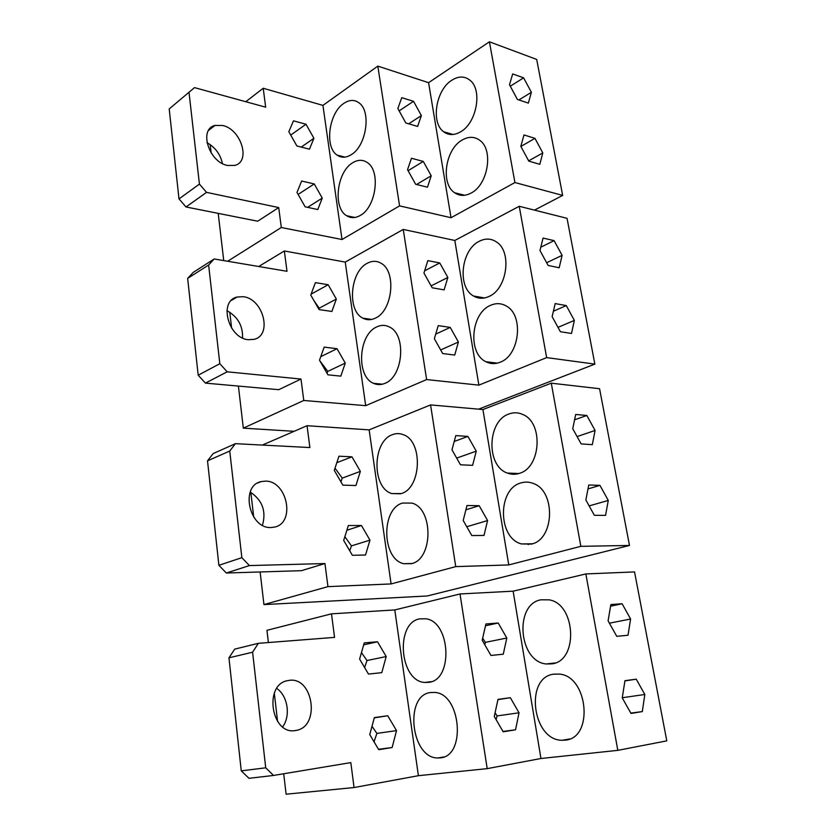 <?xml version="1.0" encoding="UTF-8"?>
<svg xmlns="http://www.w3.org/2000/svg" width="836" height="836" viewBox="0 0 836 836"><rect width="100%" height="100%" fill="white"/><g stroke="black" fill="none" stroke-linecap="round" stroke-linejoin="round"><path stroke-width="1.25" d="M260.132 571.96L263.946 604.595L427.28 595.974L629.487 545.448L580.842 546.336L508.769 564.937L455.745 566.62L391.091 583.936L327.952 586.632L324.953 563.548L301.388 570.674L226.347 573.015L249.421 565.575L324.953 563.548M253.716 517.108L250.831 492.373M629.487 545.448L599.569 388.719L551.279 383.181L482.926 409.546L430.571 404.917L369.146 429.871L307.052 425.712L309.884 447.553L235.418 443.665L213.19 453.572L207.516 460.845L229.743 451.043L235.418 443.665M262.347 445.065L307.052 425.712M263.946 604.595L327.952 586.632M270.969 527.526C248.971 528.843 239.963 485.57 261.219 481.588L265.399 481.128C287.166 480.595 295.819 522.824 274.616 527.077L270.969 527.526M250.215 492.059C262.337 500.106 266.423 511.172 262.462 525.269M207.516 460.845L218.886 565.303L241.855 557.675L229.743 451.043M218.886 565.303L226.347 573.015M249.421 565.575L241.855 557.675M528.31 544.633L528.561 543.828M508.769 564.937L482.926 409.546M580.842 546.336L551.279 383.181M519.24 473.385C515.216 474.66 511.266 474.555 507.389 473.071C485.883 465.997 487.21 420.769 509.04 413.945C513.743 412.221 518.383 412.43 522.939 414.551C543.703 422.817 540.882 467.92 519.24 473.385M520.87 482.947C524.904 481.682 528.937 481.818 532.971 483.354C555.919 490.502 554.696 539.513 531.362 544.09L521.518 543.943C497.744 538.175 497.357 488.976 520.87 482.947M391.091 583.936L369.146 429.871M455.745 566.62L430.571 404.917M401.175 493.585L391.833 493.585C371.612 487.9 372.239 441.241 392.512 434.636C396.191 433.215 399.859 433.257 403.506 434.762C423.204 441.408 421.407 488.318 401.175 493.585M402.565 503.053L412.023 503.105C433.529 508.675 433.173 559.315 411.479 563.663L403.809 563.715C381.749 559.232 380.861 508.81 402.565 503.053M599.945 485.361L588.743 484.995L585.858 499.991L594.354 515.3L605.567 515.384L608.274 500.44L599.945 485.361L587.98 488.935M572.744 428.701L575.69 414.457L586.851 415.482L595.086 430.467L592.316 444.658L581.145 443.916L572.744 428.701M608.274 500.44L589.14 505.916M586.851 415.482L574.583 419.797M595.086 430.467L577.091 436.57M335.006 468.191L342.258 478.119L340.931 481.818M464.597 522.939L466.875 526.931M344.86 536.691L351.444 545.887L349.73 550.767M343.69 540.432L352.374 555.292L365.531 555.01L369.961 540.14L361.455 525.51L348.34 525.52L343.69 540.432M355.927 485.507L342.865 485.152L334.285 470.386L338.946 456.205L351.956 456.822L360.368 471.358L355.927 485.507M463.196 520.473L471.786 535.552L484.002 535.448L487.587 520.546L479.174 505.696L466.99 505.519L463.196 520.473M472.622 465.349L460.479 464.795L451.983 449.81L455.808 435.598L467.92 436.413L476.248 451.168L472.622 465.349M360.368 471.358L342.258 478.119M351.956 456.822L336.803 462.705M479.174 505.696L465.892 509.824M487.587 520.546L466.937 526.69M361.455 525.51L346.856 530.264M369.961 540.14L351.444 545.887M476.248 451.168L456.686 458.107M467.92 436.413L454.23 441.46M617.814 750.352L585.848 573.935L634.545 571.918L666.794 740.863L617.814 750.352L540.955 758.503L487.2 768.639L418.397 775.693L354.056 787.543L286.1 794.2L283.707 773.76M277.604 721.51L274.302 693.211M268.377 642.539L266.945 630.313L331.495 613.833L334.546 637.387L258.355 643.323L234.728 649.112L228.959 657.827L252.597 652.205L258.355 643.323M585.848 573.935L513.126 591.167L460.009 593.968L394.791 609.935L331.495 613.833M295.348 730.559C271.324 735.22 263.528 684.768 287.385 680.682L289.319 680.347C313.019 676.617 320.564 725.836 296.707 730.309L295.348 730.559M276.747 688.467C287.762 695.771 290.918 715.94 282.631 726.871M354.056 787.543L350.817 762.599L273.539 775.453L265.723 767.814L252.597 652.205M265.723 767.814L241.259 770.865L248.961 778.316L273.539 775.453M241.259 770.865L228.959 657.827M540.955 758.503L513.126 591.167M551.896 663.868L546.201 663.972C518.519 661.527 514.077 604.24 540.913 599.799L549.179 599.84C575.962 604.052 578.585 661.036 551.896 663.868M553.662 674.182L559.075 674.077C588.178 675.645 594.114 738.596 564.969 740.153L562.283 740.268C532.292 740.717 524.444 677.421 553.662 674.182M418.397 775.693L394.791 609.935M487.2 768.639L460.009 593.968M428.931 682.333L424.552 682.458C399.389 680.797 395.146 622.945 419.599 618.87L425.952 618.786C450.51 621.754 453.436 679.793 428.931 682.333M430.425 692.542L434.563 692.427C460.939 693.201 466.54 756.643 440.039 757.876L437.98 757.97C410.978 758.618 404.049 695.385 430.425 692.542M636.238 679.166L624.952 680.692L622.245 697.872L631.013 713.442L642.309 711.582L644.828 694.497L636.238 679.166L624.92 680.922M608.085 620.845L610.865 604.532L622.12 603.77L630.605 619.006L628.014 635.245L616.749 636.321L608.085 620.845M642.309 711.582L630.814 713.098M644.828 694.497L622.266 697.726M622.12 603.77L610.583 606.184M630.605 619.006L609.392 623.196M482.665 638.129L485.35 642.361L484.765 644.692M361.465 652.592L366.994 660.534L364.6 667.504M495.09 712.763L497.065 715.929L496.135 719.66M372.01 726.296L376.879 733.412L374.037 741.793M369.752 734.593L378.729 749.683L392.126 747.53L396.525 730.612L387.737 715.752L374.371 717.581L369.752 734.593M381.78 672.667L368.477 674.077L359.616 659.071L364.245 642.884L377.517 641.776L386.201 656.553L381.78 672.667M494.285 716.483L503.167 731.803L515.54 729.797L519.031 712.794L510.336 697.705L497.984 699.387L494.285 716.483M503.272 654.201L490.951 655.455L482.194 640.219L485.925 623.969L498.214 623.019L506.804 638.025L503.272 654.201M386.201 656.553L366.994 660.534M377.517 641.776L363.691 644.838M515.54 729.797L502.948 731.437M510.336 697.705L497.922 699.627M519.031 712.794L497.065 715.929M392.126 747.53L378.489 749.286M387.737 715.752L374.298 717.852M396.525 730.612L376.879 733.412M506.804 638.025L485.35 642.361M498.214 623.019L485.507 625.756M238.406 386.075L243.318 428.136L294.126 431.313M231.635 328.151L229.775 312.194M478.6 409.159L594.866 364.12L567.038 218.321L519.229 206.283L454.815 240.465L403.245 229.44L345.247 262.086L284.355 250.978L286.988 271.292L214.194 258.972L193.22 272.39L187.651 278.398L208.624 265.033L214.194 258.972M258.711 266.506L284.355 250.978M243.318 428.136L303.771 400.475L300.991 379.053L278.754 389.691L205.426 383.118L227.162 371.811L300.991 379.053M594.866 364.12L546.65 357.609L478.871 385.145L426.621 379.565L365.698 405.669L303.771 400.475M248.417 339.709C228.207 338.434 218.384 300.814 237.142 297.031L243.255 296.707C263.298 298.64 272.703 335.372 254.039 339.343L248.417 339.709M226.911 310.678C237.748 316.656 242.962 325.747 242.565 337.974M187.651 278.398L198.195 375.218L219.826 363.702L208.624 265.033M198.195 375.218L205.426 383.118M227.162 371.811L219.826 363.702M478.871 385.145L454.815 240.465M546.65 357.609L519.229 206.283M488.903 296.498C483.438 298.954 478.317 298.797 473.542 296.017C457.02 287.26 461.023 249.682 479.425 241.186C485.444 238.197 491.087 238.438 496.385 241.897C512.353 251.511 507.149 289.172 488.903 296.498M490.429 305.38C496.02 302.883 501.37 303.134 506.48 306.133C524.088 315.444 519.553 355.519 500.168 362.207C495.184 364.203 490.418 364.047 485.883 361.716C467.637 353.377 470.877 313.301 490.429 305.38M365.698 405.669L345.247 262.086M426.621 379.565L403.245 229.44M375.374 318.129C370.996 320.24 366.837 320.261 362.887 318.171C346.919 310.741 350.075 271.606 367.307 263.246C372.125 260.675 376.733 260.696 381.132 263.288C396.713 271.46 392.554 310.919 375.374 318.129M376.67 326.949C381.111 324.828 385.427 324.87 389.607 327.075C406.641 334.849 403.182 376.775 384.968 383.327C380.997 385.02 377.161 385.009 373.473 383.306C356.011 376.346 358.404 334.714 376.67 326.949M566.275 305.579L555.177 303.583L552.136 316.656L560.381 331.714L571.5 333.47L574.353 320.407L566.275 305.579L553.401 311.232M539.972 250.486L543.055 238.072L554.111 240.632L562.105 255.356L559.19 267.76L548.113 265.44L539.972 250.486M574.353 320.407L557.999 327.367M554.111 240.632L540.787 247.174M562.105 255.356L546.65 262.734M313.855 300.479L319.206 308.202L318.84 309.184M319.78 360.692L327.775 371.383L327.054 373.337M319.498 360.201L327.911 374.821L340.816 376.148L345.268 363.096L337.023 348.696L324.159 347.128L319.498 360.201M331.871 311.462L319.07 309.581L310.752 295.056L315.412 282.631L328.182 284.742L336.333 299.048L331.871 311.462M434.354 338.705L442.683 353.534L454.721 355.07L458.4 342.018L450.228 327.409L438.221 325.632L434.354 338.705M444.135 289.883L432.17 287.783L423.946 273.048L427.833 260.623L439.767 262.953L447.845 277.468L444.135 289.883M336.333 299.048L319.206 308.202M328.182 284.742L311.086 294.157M450.228 327.409L435.713 334.118M458.4 342.018L440.676 349.95M337.023 348.696L320.763 356.669M345.268 363.096L327.775 371.383M447.845 277.468L431.115 285.891M439.767 262.953L424.646 270.801M223.734 260.581L218.217 213.379M211.163 152.946L210.181 144.607M534.465 210.129L562.659 195.415L536.702 59.44L489.415 41.8L428.586 82.68L377.809 66.117L322.926 105.388L263.215 88.25L265.67 107.186L194.506 87.613L169.206 108.931L194.506 87.613M245.784 101.72L263.215 88.25M227.664 261.25L281.304 227.507L278.712 207.568L257.687 221.216L186.02 206.973L206.544 192.364L278.712 207.568M562.659 195.415L514.924 182.541L451.032 217.726L399.577 205.875L342.029 239.514L281.304 227.507M227.496 165.455C208.854 162.184 198.529 128.984 214.977 125.452L222.7 125.494C241.228 129.319 251.093 161.745 234.749 165.403L227.496 165.455M206.962 142.674C215.26 147.335 220.401 154.294 222.418 163.542M169.206 108.931L178.998 198.916L199.428 184.098L189.03 92.545M178.998 198.916L186.02 206.973M206.544 192.364L199.428 184.098M451.032 217.726L428.586 82.68M514.924 182.541L489.415 41.8M460.667 131.785C454.303 135.474 448.618 135.453 443.613 131.733C430.665 122.673 435.828 89.922 451.827 80.214C458.63 75.951 464.732 76.003 470.135 80.371C482.696 90.079 476.551 123.08 460.667 131.785M462.089 140.072C468.641 136.289 474.618 136.435 480.031 140.511C493.742 150.271 487.848 184.798 471.17 193.022C465.088 196.251 459.57 196.157 454.596 192.74C440.426 183.701 445.274 149.362 462.089 140.072M342.029 239.514L322.926 105.388M399.577 205.875L377.809 66.117M351.339 154.629C346.135 157.868 341.401 158.035 337.117 155.12C324.399 147.167 328.767 113.048 343.805 103.403C349.364 99.651 354.464 99.484 359.093 102.901C371.539 111.428 366.314 145.966 351.339 154.629M352.541 162.853C357.86 159.551 362.814 159.477 367.401 162.612C380.934 171.087 376.001 207.276 360.274 215.437C355.342 218.238 350.786 218.332 346.585 215.698C332.738 207.85 336.762 172.059 352.541 162.853M534.956 138.348L523.973 134.951L520.818 146.342L528.812 161.129L539.816 164.316L542.804 152.925L534.956 138.348L520.88 146.457M509.49 84.739L512.687 73.944L523.618 77.832L531.382 92.305L528.352 103.121L517.4 99.442L509.49 84.739M542.804 152.925L528.665 160.857M523.618 77.832L510.273 86.192M531.382 92.305L518.905 99.944M296.979 192.447L305.14 206.816L317.795 209.543L322.257 198.101L314.252 183.941L301.639 181.015L296.979 192.447M309.456 149.184L296.885 145.986L288.828 131.712L293.478 120.844L306.007 124.24L313.918 138.306L309.456 149.184M407.54 169.677L415.628 184.254L427.478 187.201L431.219 175.779L423.288 161.421L411.469 158.265L407.54 169.677M417.613 126.424L405.826 122.986L397.842 108.513L401.782 97.676L413.527 101.302L421.375 115.577L417.613 126.424M313.918 138.306L301.221 147.094M306.007 124.24L290.729 135.077M423.288 161.421L408.104 170.68M431.219 175.779L416.568 184.484M314.252 183.941L298.107 194.433M322.257 198.101L307.617 207.359M421.375 115.577L408.668 123.822M413.527 101.302L399.148 110.874M261.219 481.588L257.749 482.978M521.518 543.943L532.396 543.776M507.389 473.071L518.78 473.531M403.809 563.715L412.075 563.485M391.833 493.585L400.569 493.773M296.707 730.309L294.491 730.654M562.283 740.268L569.598 738.972M546.201 663.972L555.229 662.948M437.98 757.97L443.676 756.977M424.552 682.458L431.439 681.653M237.142 297.031L231.3 300.458M485.883 361.716L497.274 363.148M473.542 296.017L484.566 297.94M373.473 383.306L382.397 384.205M362.887 318.171L371.654 319.446M214.977 125.452L208.572 130.416M454.596 192.74L464.68 195.258M443.613 131.733L453.028 134.491M346.585 215.698L354.819 217.475M337.117 155.12L344.923 157.116"/></g></svg>
